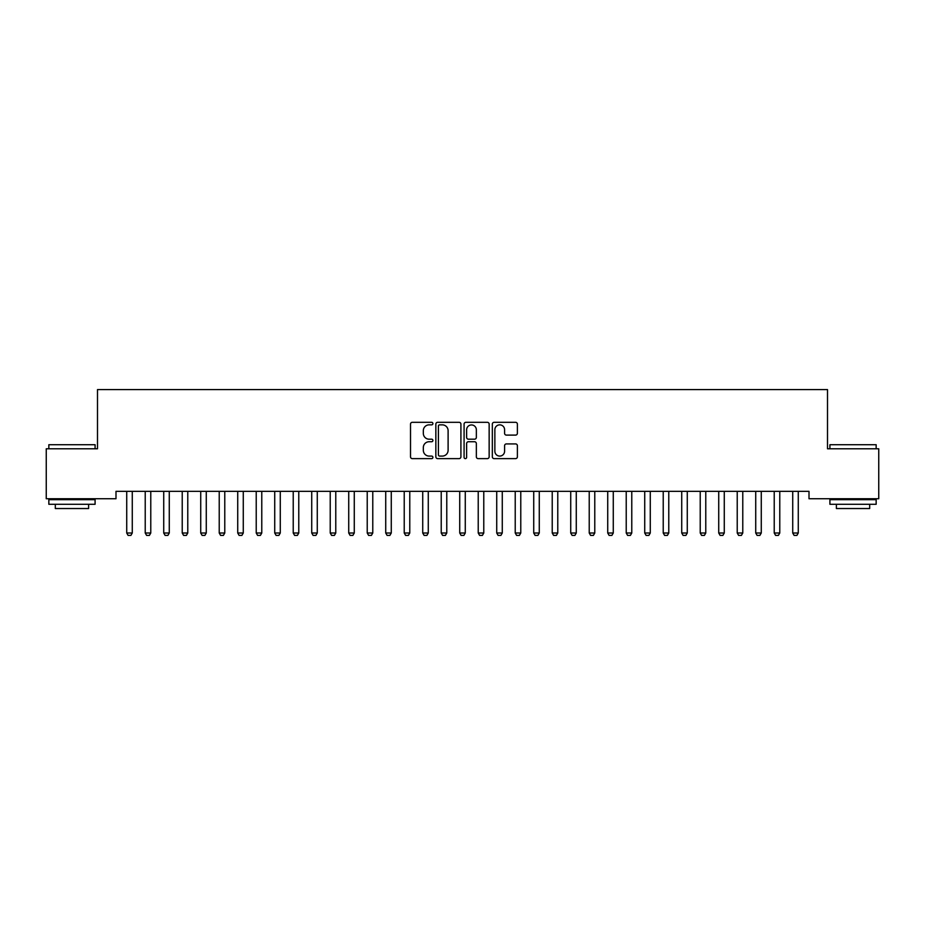 <?xml version="1.0" encoding="UTF-8"?>
<svg xmlns="http://www.w3.org/2000/svg" width="925" height="925" viewBox="0 0 925 925"><rect width="100%" height="100%" fill="white"/><g stroke="black" fill="none" stroke-linecap="round" stroke-linejoin="round"><path stroke-width="1.39" d="M432.9 423.581A1.272 1.272 0 0 0 431.628 422.309L412.33 422.309A1.815 1.815 0 0 0 410.515 424.124L410.515 456.811A1.815 1.815 0 0 0 412.33 458.627L431.628 458.627A1.272 1.272 0 0 0 432.9 457.355A1.272 1.272 0 0 0 431.628 456.083L429.131 456.083A5.816 5.816 0 0 1 423.326 450.267L423.326 447.55A5.816 5.816 0 0 1 429.131 441.734L431.628 441.734A1.272 1.272 0 0 0 432.9 440.462A1.272 1.272 0 0 0 431.628 439.19L429.131 439.19A5.816 5.816 0 0 1 423.326 433.386L423.326 430.657A5.816 5.816 0 0 1 429.131 424.853L431.628 424.853A1.272 1.272 0 0 0 432.9 423.581M515.572 435.108A1.815 1.815 0 0 0 517.387 433.293L517.387 424.124A1.815 1.815 0 0 0 515.572 422.309L494.147 422.309A1.815 1.815 0 0 0 492.331 424.124L492.331 456.811A1.815 1.815 0 0 0 494.147 458.627L515.572 458.627A1.815 1.815 0 0 0 517.387 456.811L517.387 445.734A1.815 1.815 0 0 0 515.572 443.919L506.403 443.919A1.815 1.815 0 0 0 504.587 445.734L504.587 451.227A4.856 4.856 0 0 1 499.731 456.083A4.856 4.856 0 0 1 494.863 451.227L494.863 429.709A4.856 4.856 0 0 1 499.731 424.853A4.856 4.856 0 0 1 504.587 429.709L504.587 433.293A1.815 1.815 0 0 0 506.403 435.108L515.572 435.108M809.005 491.337L115.995 491.337L115.995 498.737L46.25 498.737L46.25 448.787L97.495 448.787L97.495 389.587L827.505 389.587L827.505 448.787L878.75 448.787L878.75 498.737L809.005 498.737L809.005 491.337M460.916 424.124A1.815 1.815 0 0 0 459.101 422.309L437.664 422.309A1.815 1.815 0 0 0 435.848 424.124L435.848 456.811A1.815 1.815 0 0 0 437.664 458.627L459.101 458.627A1.815 1.815 0 0 0 460.916 456.811L460.916 424.124M465.899 422.309L487.336 422.309A1.815 1.815 0 0 1 489.152 424.124L489.152 456.811A1.815 1.815 0 0 1 487.336 458.627L478.167 458.627A1.815 1.815 0 0 1 476.352 456.811L476.352 443.549A1.815 1.815 0 0 0 474.525 441.734L468.443 441.734A1.815 1.815 0 0 0 466.628 443.549L466.628 457.355A1.272 1.272 0 0 1 465.356 458.627A1.272 1.272 0 0 1 464.084 457.355L464.084 424.124A1.815 1.815 0 0 1 465.899 422.309M439.664 424.853A1.272 1.272 0 0 0 438.392 426.124L438.392 454.811A1.272 1.272 0 0 0 439.664 456.083L442.3 456.083A5.816 5.816 0 0 0 448.105 450.267L448.105 430.657A5.816 5.816 0 0 0 442.3 424.853L439.664 424.853M476.352 429.801A4.856 4.856 0 0 0 471.484 424.945A4.856 4.856 0 0 0 466.628 429.801L466.628 437.375A1.815 1.815 0 0 0 468.443 439.19L474.525 439.19A1.815 1.815 0 0 0 476.352 437.375L476.352 429.801M132.275 492.308A1.85 1.85 0 0 1 132.368 491.742A1.85 1.85 0 0 0 132.275 492.308L132.275 533.008L126.725 533.008L126.725 492.308A1.85 1.85 0 0 0 126.632 491.742A1.85 1.85 0 0 1 126.725 492.308M132.275 533.008L130.888 535.413L128.112 535.413L126.725 533.008M150.775 492.308A1.85 1.85 0 0 1 150.867 491.742A1.85 1.85 0 0 0 150.775 492.308L150.775 533.008L145.225 533.008L145.225 492.308A1.85 1.85 0 0 0 145.132 491.742A1.85 1.85 0 0 1 145.225 492.308M169.275 492.308A1.85 1.85 0 0 1 169.367 491.742A1.85 1.85 0 0 0 169.275 492.308L169.275 533.008L163.725 533.008L163.725 492.308A1.85 1.85 0 0 0 163.633 491.742A1.85 1.85 0 0 1 163.725 492.308M150.775 533.008L149.387 535.413L146.612 535.413L145.225 533.008M169.275 533.008L167.887 535.413L165.113 535.413L163.725 533.008M48.84 444.717L95.09 444.717L48.84 444.717L48.84 448.787M95.09 504.287L48.84 504.287L48.84 499.662L95.09 499.662L95.09 504.287M88.615 504.287L88.615 508.542L55.315 508.542L55.315 504.287M829.91 444.717L876.16 444.717L829.91 444.717L829.91 448.787M876.16 504.287L829.91 504.287L829.91 499.662L876.16 499.662L876.16 504.287M869.685 504.287L869.685 508.542L836.385 508.542L836.385 504.287M187.775 492.308A1.85 1.85 0 0 1 187.867 491.742A1.85 1.85 0 0 0 187.775 492.308L187.775 533.008L182.225 533.008L182.225 492.308A1.85 1.85 0 0 0 182.133 491.742A1.85 1.85 0 0 1 182.225 492.308M206.275 492.308A1.85 1.85 0 0 1 206.367 491.742A1.85 1.85 0 0 0 206.275 492.308L206.275 533.008L200.725 533.008L200.725 492.308A1.85 1.85 0 0 0 200.633 491.742A1.85 1.85 0 0 1 200.725 492.308M187.775 533.008L186.387 535.413L183.613 535.413L182.225 533.008M206.275 533.008L204.887 535.413L202.113 535.413L200.725 533.008M224.775 492.308A1.85 1.85 0 0 1 224.867 491.742A1.85 1.85 0 0 0 224.775 492.308L224.775 533.008L219.225 533.008L219.225 492.308A1.85 1.85 0 0 0 219.133 491.742A1.85 1.85 0 0 1 219.225 492.308M224.775 533.008L223.387 535.413L220.613 535.413L219.225 533.008M243.275 492.308A1.85 1.85 0 0 1 243.367 491.742A1.85 1.85 0 0 0 243.275 492.308L243.275 533.008L237.725 533.008L237.725 492.308A1.85 1.85 0 0 0 237.633 491.742A1.85 1.85 0 0 1 237.725 492.308M243.275 533.008L241.887 535.413L239.113 535.413L237.725 533.008M261.775 492.308A1.85 1.85 0 0 1 261.868 491.742A1.85 1.85 0 0 0 261.775 492.308L261.775 533.008L256.225 533.008L256.225 492.308A1.85 1.85 0 0 0 256.132 491.742A1.85 1.85 0 0 1 256.225 492.308M280.275 492.308A1.85 1.85 0 0 1 280.368 491.742A1.85 1.85 0 0 0 280.275 492.308L280.275 533.008L274.725 533.008L274.725 492.308A1.85 1.85 0 0 0 274.632 491.742A1.85 1.85 0 0 1 274.725 492.308M298.775 492.308A1.85 1.85 0 0 1 298.868 491.742A1.85 1.85 0 0 0 298.775 492.308L298.775 533.008L293.225 533.008L293.225 492.308A1.85 1.85 0 0 0 293.132 491.742A1.85 1.85 0 0 1 293.225 492.308M317.275 492.308A1.85 1.85 0 0 1 317.368 491.742A1.85 1.85 0 0 0 317.275 492.308L317.275 533.008L311.725 533.008L311.725 492.308A1.85 1.85 0 0 0 311.632 491.742A1.85 1.85 0 0 1 311.725 492.308M335.775 492.308A1.85 1.85 0 0 1 335.868 491.742A1.85 1.85 0 0 0 335.775 492.308L335.775 533.008L330.225 533.008L330.225 492.308A1.85 1.85 0 0 0 330.132 491.742A1.85 1.85 0 0 1 330.225 492.308M354.275 492.308A1.85 1.85 0 0 1 354.368 491.742A1.85 1.85 0 0 0 354.275 492.308L354.275 533.008L348.725 533.008L348.725 492.308A1.85 1.85 0 0 0 348.632 491.742A1.85 1.85 0 0 1 348.725 492.308M372.775 492.308A1.85 1.85 0 0 1 372.868 491.742A1.85 1.85 0 0 0 372.775 492.308L372.775 533.008L367.225 533.008L367.225 492.308A1.85 1.85 0 0 0 367.132 491.742A1.85 1.85 0 0 1 367.225 492.308M391.275 492.308A1.85 1.85 0 0 1 391.368 491.742A1.85 1.85 0 0 0 391.275 492.308L391.275 533.008L385.725 533.008L385.725 492.308A1.85 1.85 0 0 0 385.632 491.742A1.85 1.85 0 0 1 385.725 492.308M409.775 492.308A1.85 1.85 0 0 1 409.868 491.742A1.85 1.85 0 0 0 409.775 492.308L409.775 533.008L404.225 533.008L404.225 492.308A1.85 1.85 0 0 0 404.132 491.742A1.85 1.85 0 0 1 404.225 492.308M428.275 492.308A1.85 1.85 0 0 1 428.368 491.742A1.85 1.85 0 0 0 428.275 492.308L428.275 533.008L422.725 533.008L422.725 492.308A1.85 1.85 0 0 0 422.632 491.742A1.85 1.85 0 0 1 422.725 492.308M446.775 492.308A1.85 1.85 0 0 1 446.868 491.742A1.85 1.85 0 0 0 446.775 492.308L446.775 533.008L441.225 533.008L441.225 492.308A1.85 1.85 0 0 0 441.132 491.742A1.85 1.85 0 0 1 441.225 492.308M465.275 492.308A1.85 1.85 0 0 1 465.368 491.742A1.85 1.85 0 0 0 465.275 492.308L465.275 533.008L459.725 533.008L459.725 492.308A1.85 1.85 0 0 0 459.632 491.742A1.85 1.85 0 0 1 459.725 492.308M483.775 492.308A1.85 1.85 0 0 1 483.868 491.742A1.85 1.85 0 0 0 483.775 492.308L483.775 533.008L478.225 533.008L478.225 492.308A1.85 1.85 0 0 0 478.132 491.742A1.85 1.85 0 0 1 478.225 492.308M502.275 492.308A1.85 1.85 0 0 1 502.368 491.742A1.85 1.85 0 0 0 502.275 492.308L502.275 533.008L496.725 533.008L496.725 492.308A1.85 1.85 0 0 0 496.632 491.742A1.85 1.85 0 0 1 496.725 492.308M520.775 492.308A1.85 1.85 0 0 1 520.868 491.742A1.85 1.85 0 0 0 520.775 492.308L520.775 533.008L515.225 533.008L515.225 492.308A1.85 1.85 0 0 0 515.132 491.742A1.85 1.85 0 0 1 515.225 492.308M533.632 491.742A1.85 1.85 0 0 1 533.725 492.308A1.85 1.85 0 0 0 533.632 491.742L533.505 491.337M552.132 491.742A1.85 1.85 0 0 1 552.225 492.308A1.85 1.85 0 0 0 552.132 491.742L552.005 491.337M570.632 491.742A1.85 1.85 0 0 1 570.725 492.308A1.85 1.85 0 0 0 570.632 491.742L570.505 491.337M594.775 492.308A1.85 1.85 0 0 1 594.868 491.742A1.85 1.85 0 0 0 594.775 492.308L594.775 533.008L589.225 533.008L589.225 492.308A1.85 1.85 0 0 0 589.132 491.742A1.85 1.85 0 0 1 589.225 492.308M613.275 492.308A1.85 1.85 0 0 1 613.368 491.742A1.85 1.85 0 0 0 613.275 492.308L613.275 533.008L607.725 533.008L607.725 492.308A1.85 1.85 0 0 0 607.632 491.742A1.85 1.85 0 0 1 607.725 492.308M631.775 492.308A1.85 1.85 0 0 1 631.868 491.742A1.85 1.85 0 0 0 631.775 492.308L631.775 533.008L626.225 533.008L626.225 492.308A1.85 1.85 0 0 0 626.132 491.742A1.85 1.85 0 0 1 626.225 492.308M261.775 533.008L260.387 535.413L257.613 535.413L256.225 533.008M280.275 533.008L278.887 535.413L276.113 535.413L274.725 533.008M298.775 533.008L297.387 535.413L294.613 535.413L293.225 533.008M317.275 533.008L315.887 535.413L313.113 535.413L311.725 533.008M335.775 533.008L334.387 535.413L331.613 535.413L330.225 533.008M354.275 533.008L352.887 535.413L350.113 535.413L348.725 533.008M372.775 533.008L371.387 535.413L368.613 535.413L367.225 533.008M391.275 533.008L389.887 535.413L387.113 535.413L385.725 533.008M409.775 533.008L408.387 535.413L405.613 535.413L404.225 533.008M428.275 533.008L426.887 535.413L424.113 535.413L422.725 533.008M446.775 533.008L445.387 535.413L442.613 535.413L441.225 533.008M465.275 533.008L463.887 535.413L461.113 535.413L459.725 533.008M483.775 533.008L482.387 535.413L479.613 535.413L478.225 533.008M502.275 533.008L500.887 535.413L498.113 535.413L496.725 533.008M520.775 533.008L519.387 535.413L516.613 535.413L515.225 533.008M539.495 491.337L539.368 491.742A1.85 1.85 0 0 0 539.275 492.308L539.275 533.008L537.887 535.413L535.113 535.413L533.725 533.008L533.725 492.308M533.725 533.008L539.275 533.008M557.995 491.337L557.868 491.742A1.85 1.85 0 0 0 557.775 492.308L557.775 533.008L556.387 535.413L553.613 535.413L552.225 533.008L552.225 492.308M552.225 533.008L557.775 533.008M576.495 491.337L576.368 491.742A1.85 1.85 0 0 0 576.275 492.308L576.275 533.008L574.887 535.413L572.113 535.413L570.725 533.008L570.725 492.308M570.725 533.008L576.275 533.008M594.775 533.008L593.388 535.413L590.613 535.413L589.225 533.008M613.275 533.008L611.888 535.413L609.112 535.413L607.725 533.008M631.775 533.008L630.388 535.413L627.612 535.413L626.225 533.008M644.632 491.742A1.85 1.85 0 0 1 644.725 492.308A1.85 1.85 0 0 0 644.632 491.742L644.505 491.337M650.495 491.337L650.368 491.742A1.85 1.85 0 0 0 650.275 492.308L650.275 533.008L648.888 535.413L646.112 535.413L644.725 533.008L644.725 492.308M644.725 533.008L650.275 533.008M668.775 492.308A1.85 1.85 0 0 1 668.868 491.742A1.85 1.85 0 0 0 668.775 492.308L668.775 533.008L663.225 533.008L663.225 492.308A1.85 1.85 0 0 0 663.132 491.742A1.85 1.85 0 0 1 663.225 492.308M668.775 533.008L667.388 535.413L664.612 535.413L663.225 533.008M687.275 492.308A1.85 1.85 0 0 1 687.368 491.742A1.85 1.85 0 0 0 687.275 492.308L687.275 533.008L681.725 533.008L681.725 492.308A1.85 1.85 0 0 0 681.632 491.742A1.85 1.85 0 0 1 681.725 492.308M687.275 533.008L685.888 535.413L683.112 535.413L681.725 533.008M705.775 492.308A1.85 1.85 0 0 1 705.868 491.742A1.85 1.85 0 0 0 705.775 492.308L705.775 533.008L700.225 533.008L700.225 492.308A1.85 1.85 0 0 0 700.132 491.742A1.85 1.85 0 0 1 700.225 492.308M705.775 533.008L704.388 535.413L701.612 535.413L700.225 533.008M718.632 491.742A1.85 1.85 0 0 1 718.725 492.308A1.85 1.85 0 0 0 718.632 491.742L718.505 491.337M724.495 491.337L724.368 491.742A1.85 1.85 0 0 0 724.275 492.308L724.275 533.008L722.888 535.413L720.112 535.413L718.725 533.008L718.725 492.308M718.725 533.008L724.275 533.008M742.775 492.308A1.85 1.85 0 0 1 742.868 491.742A1.85 1.85 0 0 0 742.775 492.308L742.775 533.008L737.225 533.008L737.225 492.308A1.85 1.85 0 0 0 737.132 491.742A1.85 1.85 0 0 1 737.225 492.308M742.775 533.008L741.388 535.413L738.612 535.413L737.225 533.008M761.275 492.308A1.85 1.85 0 0 1 761.368 491.742A1.85 1.85 0 0 0 761.275 492.308L761.275 533.008L755.725 533.008L755.725 492.308A1.85 1.85 0 0 0 755.632 491.742A1.85 1.85 0 0 1 755.725 492.308M761.275 533.008L759.888 535.413L757.112 535.413L755.725 533.008M779.775 492.308A1.85 1.85 0 0 1 779.868 491.742A1.85 1.85 0 0 0 779.775 492.308L779.775 533.008L774.225 533.008L774.225 492.308A1.85 1.85 0 0 0 774.132 491.742A1.85 1.85 0 0 1 774.225 492.308M779.775 533.008L778.388 535.413L775.612 535.413L774.225 533.008M792.632 491.742A1.85 1.85 0 0 1 792.725 492.308A1.85 1.85 0 0 0 792.632 491.742L792.505 491.337M798.495 491.337L798.368 491.742A1.85 1.85 0 0 0 798.275 492.308L798.275 533.008L796.888 535.413L794.112 535.413L792.725 533.008L792.725 492.308M792.725 533.008L798.275 533.008M95.09 448.787L95.09 444.717M84.545 499.662L84.545 498.737M59.385 499.662L59.385 498.737M876.16 448.787L876.16 444.717M865.615 499.662L865.615 498.737M840.455 499.662L840.455 498.737"/></g></svg>
